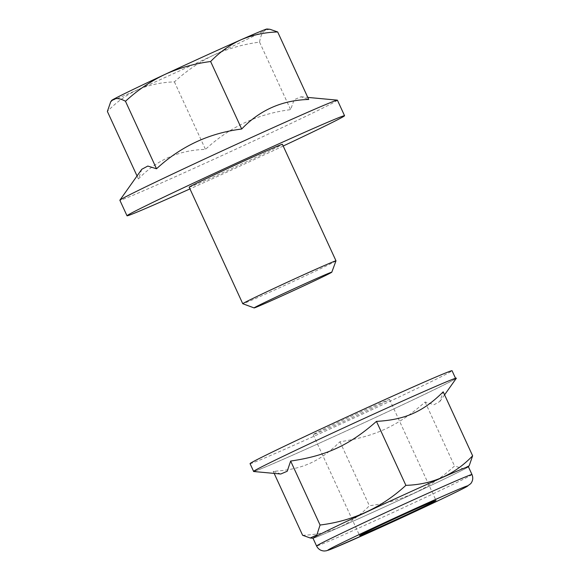 <?xml version="1.0" encoding="UTF-8"?>
<svg xmlns="http://www.w3.org/2000/svg" width="580" height="580" viewBox="0 0 580 580"><rect width="100%" height="100%" fill="white"/><g stroke="black" fill="none" stroke-linecap="round" stroke-linejoin="round"><path stroke-width="0.43" stroke-dasharray="2.9 2.17" d="M335.994 260.848A51.316 0.899 -24.7 0 1 289.754 283.091A51.316 0.899 -24.7 0 1 242.774 303.724M189.167 187.188A51.316 0.899 155.3 0 0 204.805 180.728A51.316 0.899 155.3 0 0 255.048 157.789A51.316 0.899 155.3 0 0 282.402 144.311M283.192 146.022A119.726 2.088 -24.7 0 1 189.957 188.906M337.415 100.18A119.726 2.088 -24.7 0 1 246.42 144.304A119.726 2.088 -24.7 0 1 125.396 198.404A119.726 2.088 -24.7 0 1 119.864 200.245M141.759 169.295L138.424 178.959C156.593 159.957 178.937 150.104 205.48 149.393C229.564 127.042 257.948 113.789 290.623 109.642L294.161 99.702L300.976 96.787L308.727 99.463M266.974 29A85.521 1.494 -24.7 0 1 265.437 30.102A85.521 1.494 -24.7 0 1 213.81 55.064A85.521 1.494 -24.7 0 1 137.707 89.726A85.521 1.494 -24.7 0 1 111.657 100.441M269.918 29.268L265.437 30.102C262.472 31.958 260.514 35.967 259.572 42.13C243.44 44.225 228.186 48.539 213.81 55.064C199.578 61.893 186.448 70.832 174.421 81.882C161.298 82.295 149.053 84.912 137.707 89.726C126.52 94.844 116.406 102.08 107.372 111.447M259.572 42.13L290.623 109.642M174.421 81.882L205.48 149.393M137.04 175.95L138.424 178.959M253.59 471.504A111.635 1.95 155.3 0 0 355.757 426.59A111.635 1.95 155.3 0 0 456.344 378.247M280.814 473.983L273.202 471.315C301.738 469.72 319.819 461.745 339.952 441.757C375.188 436.537 398.235 425.8 425.104 402.012L434.108 404.709L439.858 401.476L443.2 391.826M279.147 458.243A111.179 1.943 155.3 0 0 253.627 471.417A111.179 1.943 155.3 0 0 355.446 426.721A111.179 1.943 155.3 0 0 455.634 378.501A111.179 1.943 155.3 0 0 375.013 413.497A111.179 1.943 155.3 0 0 279.147 458.243M332.63 528.097A85.485 1.494 155.3 0 0 313.062 538.247A85.485 1.494 155.3 0 0 391.297 503.861A85.485 1.494 155.3 0 0 468.321 466.842A85.485 1.494 155.3 0 0 419.086 487.911A85.485 1.494 155.3 0 0 332.63 528.097M302.622 535.282C328.983 534.499 351.233 524.646 369.373 505.731C401.875 501.62 430.259 488.375 454.524 465.979L463.181 468.691L469.292 465.472M379.922 404.463A42.05 0.732 155.3 0 0 389.572 399.482A42.05 0.732 155.3 0 0 351.067 416.382A42.05 0.732 155.3 0 0 313.171 434.623A42.05 0.732 155.3 0 0 337.937 423.987A42.05 0.732 155.3 0 0 379.922 404.463M250.052 463.645A111.179 1.943 155.3 0 0 351.871 418.956A111.179 1.943 155.3 0 0 452.059 370.736M468.321 466.842L468.386 466.74A85.521 1.494 -24.7 0 1 391.326 503.846A85.521 1.494 -24.7 0 1 313.004 538.233L313.062 538.247M425.104 402.012L454.524 465.979M339.952 441.757L369.373 505.731M273.202 471.315L274.166 473.403M471.975 474.52A85.521 1.494 -24.7 0 1 394.893 511.618A85.521 1.494 -24.7 0 1 316.571 545.997M300.976 96.787L307.784 97.411M439.879 401.49L444.584 394.842M313.171 434.623L359.614 535.615M389.572 399.482L436.022 500.467"/><path stroke-width="0.87" d="M254.12 307.922L242.774 303.724A51.316 0.899 -24.7 0 1 242.759 303.717A51.316 0.899 -24.7 0 1 270.113 290.232A51.316 0.899 -24.7 0 1 320.356 267.293A51.316 0.899 -24.7 0 1 335.994 260.833A51.316 0.899 -24.7 0 1 335.994 260.848L331.803 272.187A42.76 0.747 155.3 0 0 318.768 277.559A42.76 0.747 155.3 0 0 276.587 296.822A42.76 0.747 155.3 0 0 254.12 307.922A42.76 0.747 155.3 0 0 293.262 290.718A42.76 0.747 155.3 0 0 331.803 272.187M335.994 260.833L282.402 144.311A51.316 0.899 155.3 0 0 266.757 150.771A51.316 0.899 155.3 0 0 216.521 173.71A51.316 0.899 155.3 0 0 189.167 187.188L242.759 303.717M189.957 188.906A119.726 2.088 -24.7 0 1 127.013 215.782A119.726 2.088 -24.7 0 1 190.827 184.324A119.726 2.088 -24.7 0 1 308.06 130.797A119.726 2.088 -24.7 0 1 344.556 115.717A119.726 2.088 -24.7 0 1 283.192 146.022M127.013 215.782L119.864 200.245A119.726 2.088 -24.7 0 1 119.886 200.165A119.726 2.088 -24.7 0 1 185.187 168.084A119.726 2.088 -24.7 0 1 300.918 115.26A119.726 2.088 -24.7 0 1 337.335 100.144A119.726 2.088 -24.7 0 1 337.415 100.18L344.556 115.717M110.86 101.565L111.657 100.441A85.521 1.494 -24.7 0 1 113.238 99.419A85.521 1.494 -24.7 0 1 164.858 74.457A85.521 1.494 -24.7 0 1 240.961 39.795C252.322 34.974 264.56 32.364 277.675 31.951L308.727 99.463C282.206 100.166 259.855 110.026 241.679 129.028C209.177 133.096 180.793 146.341 156.528 168.78L147.791 166.061L141.759 169.295L119.886 200.165M137.04 175.95L107.372 111.447L110.707 101.775L113.238 99.419C116.341 97.86 120.422 98.477 125.476 101.268C137.489 90.219 150.619 81.28 164.858 74.457C179.227 67.933 194.481 63.619 210.627 61.516C219.668 52.149 229.781 44.906 240.961 39.795A85.521 1.494 -24.7 0 1 266.974 29L269.918 29.276M277.675 31.951L269.918 29.268M210.627 61.516L241.679 129.028M125.476 101.268L156.528 168.78M444.584 394.842L456.344 378.247A111.635 1.95 155.3 0 0 392.044 405.768A111.635 1.95 155.3 0 0 279.147 458.243A111.635 1.95 155.3 0 0 253.59 471.504L280.814 474.019M316.571 545.997A85.521 1.494 -24.7 0 1 336.204 535.869A85.521 1.494 -24.7 0 1 421.602 496.161A85.521 1.494 -24.7 0 1 471.975 474.52C473.316 477.848 472.896 480.9 470.713 483.676L466.102 486.997C456.119 492.471 410.154 514.054 374.441 530.185L333.493 548.209L326.431 550.775L324.43 551C320.87 550.884 318.246 549.216 316.571 545.997L313.004 538.233A85.521 1.494 -24.7 0 1 332.63 528.097A85.521 1.494 -24.7 0 1 418.028 488.389A85.521 1.494 -24.7 0 1 468.401 466.755L469.292 465.472L472.627 455.8L443.2 391.826C423.081 411.807 404.985 419.797 376.456 421.385C349.515 445.15 326.308 455.858 290.652 461.057L287.201 471.264L280.814 473.983M472.627 455.8C454.597 474.665 432.354 484.517 405.877 485.351C381.538 507.732 352.937 520.956 320.073 525.03L316.839 534.956L310.249 537.993L302.622 535.282L274.166 473.403M426.373 505.448A42.05 0.732 155.3 0 0 436.022 500.467A42.05 0.732 155.3 0 0 423.204 505.767A42.05 0.732 155.3 0 0 382.032 524.566A42.05 0.732 155.3 0 0 359.614 535.615A42.05 0.732 155.3 0 0 384.388 524.972A42.05 0.732 155.3 0 0 426.373 505.448M455.539 378.298L452.059 370.736A111.179 1.943 155.3 0 0 371.439 405.724A111.179 1.943 155.3 0 0 250.052 463.645L253.59 471.337M290.652 461.057L320.073 525.03M376.456 421.385L405.877 485.351M345.586 541.075A76.973 1.341 155.3 0 0 383.735 525.966A76.973 1.341 155.3 0 0 464.217 487.048A76.973 1.341 155.3 0 0 345.586 541.075M307.784 97.411L337.335 100.144M313.004 538.247L310.249 537.993M471.975 474.52L468.401 466.755"/></g></svg>

